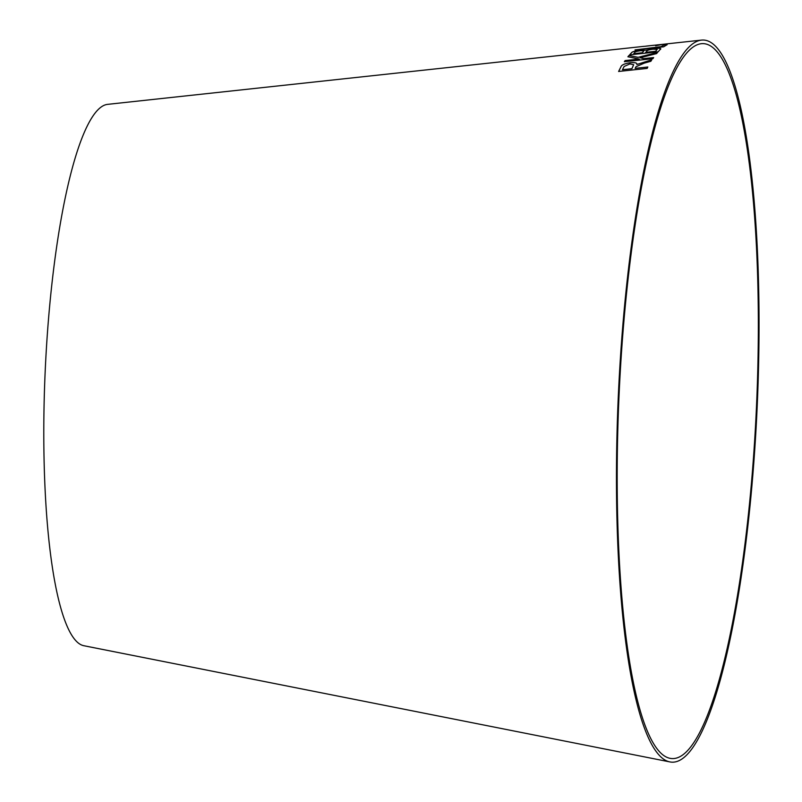 <?xml version="1.0" encoding="UTF-8"?>
<svg xmlns="http://www.w3.org/2000/svg" width="802" height="802" viewBox="0 0 802 802"><rect width="100%" height="100%" fill="white"/><g stroke="black" fill="none" stroke-linecap="round" stroke-linejoin="round"><path stroke-width="1.2" d="M663.013 754.973A357.812 68.902 92.5 0 0 670.011 758.311A357.812 68.902 92.5 0 0 756.597 404.118A357.812 68.902 92.5 0 0 701.459 43.689A357.812 68.902 92.5 0 0 619.836 379.486A357.812 68.902 92.5 0 0 663.013 754.973M662.763 758.532A361.401 69.594 92.5 0 0 669.83 761.9A361.401 69.594 92.5 0 0 757.288 404.148A361.401 69.594 92.5 0 0 701.59 40.1A361.401 69.594 92.5 0 0 619.144 379.276A361.401 69.594 92.5 0 0 662.763 758.532M643.785 46.366L107.638 104.36A271.056 52.2 92.5 0 0 45.804 358.745A271.056 52.2 92.5 0 0 78.516 643.184A271.056 52.2 92.5 0 0 83.819 645.71L669.83 761.9M643.495 46.436L672.768 43.228M656.287 45.032L653.73 45.283M653.59 45.293L646.292 46.085M661.389 44.621L655.665 45.754L661.389 44.621M635.024 49.914L663.635 46.817L667.154 44.691L663.775 45.052L660.998 46.656L635.024 49.914M660.257 49.493C661.84 48.31 659.755 47.98 653.991 48.521L646.031 50.175L640.718 50.155C635.395 50.837 632.357 51.659 631.605 52.631L629.62 54.867L658.231 51.739L660.668 48.772M657.57 52.411L638.101 57.323L628.938 55.528L627.896 56.772L639.254 59.087L625.109 60.581L624.377 61.694L652.908 58.686L653.63 57.574L643.745 58.616L640.116 57.774L656.557 53.604L657.57 52.411L638.111 57.363L628.938 55.528M651.785 59.799L636.858 64.531C637.279 62.927 635.194 62.325 630.593 62.686C624.758 63.508 621.53 64.902 620.908 66.867L618.623 71.458L647.144 68.411L647.816 67.007L635.154 68.36L635.946 66.766L644.247 63.127L650.883 61.263L651.785 59.759L636.858 64.491L636.848 63.949M636.858 64.531L636.858 64.491C637.289 62.977 635.204 62.366 630.603 62.726L630.593 62.686M630.603 62.726C624.768 63.548 621.54 64.942 620.918 66.907L620.908 66.867M620.918 66.907L618.633 71.498M647.826 67.047L635.154 68.36M633.67 64.731L631.896 68.741L622.452 69.754L624.096 66.486L629.861 63.939L633.66 64.691L631.886 68.701L622.452 69.714M628.938 55.569L627.906 56.812M624.387 61.734L625.109 60.581L639.254 59.087M653.64 57.614L643.745 58.616M643.755 58.656L640.116 57.774M660.257 49.534C661.84 48.351 659.755 48.02 653.991 48.561L646.031 50.215L640.728 50.195C635.405 50.877 632.367 51.699 631.615 52.681L631.605 52.631M631.615 52.681L629.63 54.907M643.836 50.827L642.352 52.772L633.7 53.714L634.763 52.501C634.883 51.819 636.778 51.238 640.457 50.737L643.836 50.827L642.342 52.731L633.7 53.674M657.219 49.393L655.565 51.328L645.73 52.401L646.953 51.027C647.244 50.305 649.339 49.684 653.239 49.173L657.219 49.393L655.555 51.288L645.72 52.361M667.164 44.732L663.785 45.102L661.008 46.696L635.024 49.955M661.399 44.661L657.861 45.002M657.861 45.042L655.675 45.794M667.525 43.839L656.718 45.002M661.901 44.461L656.287 45.042M661.891 44.421L656.718 44.962M672.246 43.278L701.59 40.1M645.46 46.215L646.302 46.125"/></g></svg>
